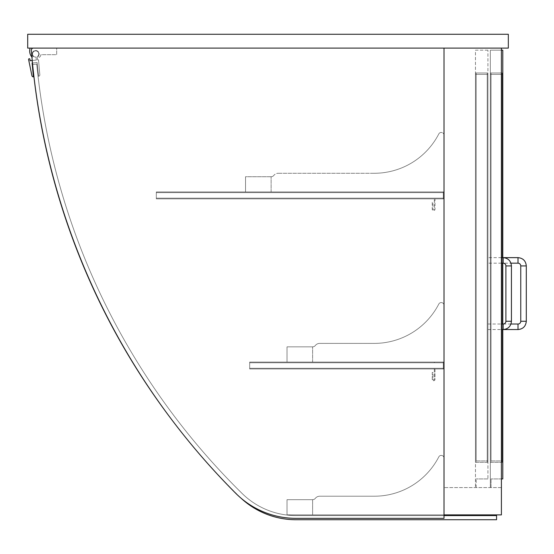 <?xml version="1.0" encoding="UTF-8"?>
<svg xmlns="http://www.w3.org/2000/svg" width="554" height="554" viewBox="0 0 554 554"><rect width="100%" height="100%" fill="white"/><g stroke="black" fill="none" stroke-linecap="round" stroke-linejoin="round"><path stroke-width="0.42" stroke-dasharray="2.77 2.08" d="M27.7 48.101L27.7 34.272L508.323 34.272L508.323 48.101L27.7 48.101M501.405 487.575L444.01 487.575L501.405 487.575L501.405 48.101L501.405 514.888L444.01 514.888L444.01 458.186A2.763 2.763 0 0 0 438.782 456.911A72.609 72.609 0 0 1 374.262 496.218L319.7 496.218A5.533 5.533 0 0 0 315.337 498.344A3.456 3.456 0 0 1 312.615 499.673L287.027 499.673L312.615 499.673A3.456 3.456 0 0 0 315.337 498.344A5.533 5.533 0 0 1 319.7 496.218L374.262 496.218A72.609 72.609 0 0 0 438.782 456.911A2.763 2.763 0 0 1 444.01 458.186L444.01 514.888L287.027 514.888L444.01 514.888L444.01 458.186A2.763 2.763 0 0 0 438.782 456.911A72.609 72.609 0 0 1 374.262 496.218L319.7 496.218A5.533 5.533 0 0 0 315.337 498.344A3.456 3.456 0 0 1 312.615 499.673L287.027 499.673L287.027 514.888L287.027 499.673L312.615 499.673A3.456 3.456 0 0 0 315.337 498.344A5.533 5.533 0 0 1 319.7 496.218L374.262 496.218A72.609 72.609 0 0 0 438.782 456.911A2.763 2.763 0 0 1 444.01 458.186L444.01 514.888L287.027 514.888L444.01 514.888L444.01 48.101L501.405 48.101L444.01 48.101L444.01 487.575L444.01 48.101L501.405 48.101L501.405 487.575M501.405 48.101L33.399 48.101L444.01 48.101L444.01 518.35L444.01 48.101L33.399 48.101A2.078 2.078 0 0 0 31.336 50.338A706.752 706.752 0 0 0 235.845 493.406A85.06 85.06 0 0 0 296.016 518.35L444.01 518.35L296.016 518.35A85.06 85.06 0 0 1 235.845 493.406A706.752 706.752 0 0 1 31.336 50.338A2.078 2.078 0 0 1 33.399 48.101L444.01 48.101L444.01 514.888M315.337 345.516A3.456 3.456 0 0 1 312.615 346.846A3.456 3.456 0 0 0 315.337 345.516A5.533 5.533 0 0 1 319.7 343.39A5.533 5.533 0 0 0 315.337 345.516A3.456 3.456 0 0 1 312.615 346.846L287.027 346.846L287.027 362.06L444.01 362.06L444.01 305.351A2.763 2.763 0 0 0 438.782 304.084A72.609 72.609 0 0 1 374.262 343.39L319.7 343.39L374.262 343.39A72.609 72.609 0 0 0 438.782 304.084A2.763 2.763 0 0 1 444.01 305.351L444.01 362.06L287.027 362.06L287.027 346.846L312.615 346.846A3.456 3.456 0 0 0 315.337 345.516A5.533 5.533 0 0 1 319.7 343.39A5.533 5.533 0 0 0 315.337 345.516M273.849 175.396A3.456 3.456 0 0 1 271.121 176.726A3.456 3.456 0 0 0 273.849 175.396A5.533 5.533 0 0 1 278.205 173.27A5.533 5.533 0 0 0 273.849 175.396A3.456 3.456 0 0 1 271.121 176.726L245.533 176.726L245.533 191.94L444.01 191.94L444.01 135.231A2.763 2.763 0 0 0 438.782 133.964A72.609 72.609 0 0 1 374.262 173.27L278.205 173.27L374.262 173.27A72.609 72.609 0 0 0 438.782 133.964A2.763 2.763 0 0 1 444.01 135.231L444.01 191.94L245.533 191.94L245.533 176.726L271.121 176.726A3.456 3.456 0 0 0 273.849 175.396A5.533 5.533 0 0 1 278.205 173.27A5.533 5.533 0 0 0 273.849 175.396M319.7 343.39L374.262 343.39L319.7 343.39M438.782 304.084A72.609 72.609 0 0 1 374.262 343.39A72.609 72.609 0 0 0 438.782 304.084A2.763 2.763 0 0 1 444.01 305.351A2.763 2.763 0 0 0 438.782 304.084M444.01 305.351L444.01 362.06L444.01 305.351M444.01 362.06L287.027 362.06L444.01 362.06L444.01 368.978L435.015 368.978L435.015 379.345A1.385 1.385 0 0 1 433.637 380.73A1.385 1.385 0 0 1 432.252 379.345L432.252 372.433L432.944 372.433L432.944 379.345A0.693 0.693 0 0 0 433.637 380.037A0.693 0.693 0 0 0 434.322 379.345L434.322 368.285L443.318 368.285L443.318 362.752L249.681 362.752L249.681 368.285L249.681 362.752L443.318 362.752L443.318 368.285L249.681 368.285L443.318 368.285L249.681 368.285L443.318 368.285L443.318 368.978L443.318 362.06L443.318 362.752L249.681 362.752L443.318 362.752L443.318 368.285L443.318 362.06L443.318 368.978L443.318 362.752L434.322 362.752L434.322 362.06L444.01 362.06L444.01 368.978L435.015 368.978L435.015 379.345A1.385 1.385 0 0 1 433.637 380.73A1.385 1.385 0 0 1 432.252 379.345L432.252 372.433L432.944 372.433L432.944 379.345A0.693 0.693 0 0 0 433.637 380.037A0.693 0.693 0 0 0 434.322 379.345L434.322 368.285L443.318 368.285L443.318 362.752L434.322 362.752L434.322 362.06L444.01 362.06M287.027 362.06L287.027 346.846L287.027 362.06L287.027 346.846L312.615 346.846L287.027 346.846L287.027 362.06L312.615 362.06L287.027 362.06M287.027 514.888L287.027 499.673L287.027 514.888L312.615 514.888L312.615 499.673L287.027 499.673L287.027 514.888L287.027 499.673L312.615 499.673L312.615 514.888L287.027 514.888M278.205 173.27L374.262 173.27L278.205 173.27M438.782 133.964A72.609 72.609 0 0 1 374.262 173.27A72.609 72.609 0 0 0 438.782 133.964A2.763 2.763 0 0 1 444.01 135.231A2.763 2.763 0 0 0 438.782 133.964M444.01 135.231L444.01 191.94L444.01 135.231M444.01 191.94L245.533 191.94L444.01 191.94L444.01 198.858L435.015 198.858L435.015 209.232A1.385 1.385 0 0 1 433.637 210.61A1.385 1.385 0 0 1 432.252 209.232L432.252 202.314L432.944 202.314L432.944 209.232A0.693 0.693 0 0 0 433.637 209.918A0.693 0.693 0 0 0 434.322 209.232L434.322 198.166L443.318 198.166L443.318 192.633L156.325 192.633L156.325 198.166L156.325 192.633L443.318 192.633L443.318 198.166L156.325 198.166L443.318 198.166L156.325 198.166L443.318 198.166L443.318 198.858L443.318 191.94L443.318 192.633L156.325 192.633L443.318 192.633L443.318 198.166L443.318 191.94L443.318 198.858L443.318 192.633L434.322 192.633L434.322 191.94L444.01 191.94L444.01 198.858L435.015 198.858L435.015 209.232A1.385 1.385 0 0 1 433.637 210.61A1.385 1.385 0 0 1 432.252 209.232L432.252 202.314L432.944 202.314L432.944 209.232A0.693 0.693 0 0 0 433.637 209.918A0.693 0.693 0 0 0 434.322 209.232L434.322 198.166L443.318 198.166L443.318 192.633L434.322 192.633L434.322 191.94L444.01 191.94M245.533 191.94L245.533 176.726L245.533 191.94L245.533 176.726L271.121 176.726L245.533 176.726L245.533 191.94L271.121 191.94L245.533 191.94M271.121 191.94L271.121 176.726L271.121 191.94M271.121 176.726L245.533 176.726L271.121 176.726M312.615 362.06L312.615 346.846L312.615 362.06M312.615 346.846L287.027 346.846L312.615 346.846M156.325 198.858L443.318 198.858L156.325 198.858L156.325 191.94L156.325 198.858L156.325 191.94L443.318 191.94L156.325 191.94L156.325 198.858L443.318 198.858L156.325 198.858M156.325 198.166L443.318 198.166L156.325 198.166M156.325 192.633L443.318 192.633L156.325 192.633M156.325 191.94L443.318 191.94L156.325 191.94M33.399 48.101A2.078 2.078 0 0 0 31.336 50.338A706.752 706.752 0 0 0 235.845 493.406A85.06 85.06 0 0 0 296.016 518.35L444.01 518.35L444.01 48.101M30.124 48.101L56.674 48.101L56.674 54.673L40.906 54.673A3.442 3.442 0 0 1 39.022 57.436L38.261 56.252A3.456 3.456 0 0 0 37.991 51.432A3.456 3.456 0 0 0 33.171 51.57A3.456 3.456 0 0 0 33.178 56.397L32.194 57.436A9.48 9.48 0 0 1 30.124 48.101L56.674 48.101L56.674 54.673L40.906 54.673A3.442 3.442 0 0 1 39.022 57.436L38.261 56.252A3.456 3.456 0 0 0 37.991 51.432A3.456 3.456 0 0 0 33.171 51.57A3.456 3.456 0 0 0 33.178 56.397L32.194 57.436A9.48 9.48 0 0 1 31.91 57.11M32.222 60.49L36.342 60.047L36.024 57.069A3.109 3.109 0 0 1 32.651 53.163A3.109 3.109 0 0 1 37.534 51.501A3.109 3.109 0 0 1 37.25 56.653L37.596 59.915L38.496 59.818L39.84 74.769A1.385 1.385 0 0 1 38.607 76.265L37.118 62.512L32.097 63.052L33.427 76.819A1.385 1.385 0 0 1 31.931 75.732L28.586 59.486A0.693 0.693 0 0 1 29.203 58.724A0.693 0.693 0 0 1 29.964 59.34L30.11 60.711L36.342 60.047L36.024 57.069A3.109 3.109 0 0 1 32.651 53.163A3.109 3.109 0 0 1 37.534 51.501A3.109 3.109 0 0 1 37.25 56.653L37.596 59.915L38.496 59.818L39.84 74.769A1.385 1.385 0 0 1 38.607 76.265L37.118 62.512L32.464 63.011M168.25 415.029A702.604 702.604 0 0 0 239.3 496.522A702.604 702.604 0 0 1 32.61 64.555L36.737 64.112A698.456 698.456 0 0 0 242.209 493.566A76.764 76.764 0 0 0 296.016 515.58L496.564 515.58L496.564 519.728L296.016 519.728A80.912 80.912 0 0 1 239.3 496.522A80.912 80.912 0 0 0 241.156 498.295M444.01 515.58L296.016 515.58A76.764 76.764 0 0 1 242.209 493.566A698.456 698.456 0 0 1 36.737 64.112L32.617 64.555M490.338 487.575L491.031 487.575L491.031 478.933L491.031 487.575L490.338 487.575L490.338 50.172L490.338 487.575M502.79 462.334L490.338 462.334L490.338 460.949L490.338 462.334L502.79 462.334L502.79 460.949L502.79 462.334M502.79 460.949L502.79 72.996L490.338 72.996L490.338 460.949L490.338 72.996L502.79 72.996L502.79 460.949L490.338 460.949L502.79 460.949M501.405 478.933L491.031 478.933L502.79 478.933L502.79 50.172L490.338 50.172L501.405 50.172M503.136 263.171L503.136 257.638L502.79 263.171L502.79 257.638L502.79 263.171L510.954 263.171M510.954 324.028L502.79 324.028L502.79 329.554L503.136 324.028M476.163 487.575L476.163 478.933L476.163 487.575L475.471 487.575L476.163 487.575M487.922 478.933L476.163 478.933L487.922 478.933L487.922 50.172L487.922 478.933M487.922 462.334L475.471 462.334L475.471 460.949L475.471 462.334L487.922 462.334L487.922 460.949L487.922 462.334M487.922 460.949L487.922 72.996L475.471 72.996L475.471 460.949L475.471 72.996L487.922 72.996L487.922 460.949L475.471 460.949L487.922 460.949M487.922 50.172L475.471 50.172L475.471 487.575L475.471 50.172L487.922 50.172M502.097 460.949L502.097 462.334L491.031 462.334L491.031 460.949L491.031 462.334L502.097 462.334L502.097 72.996L491.031 72.996L491.031 460.949L491.031 72.996L502.097 72.996L502.097 460.949L491.031 460.949L502.097 460.949M487.229 460.949L487.229 462.334L476.163 462.334L476.163 460.949L476.163 462.334L487.229 462.334L487.229 72.996L476.163 72.996L476.163 460.949L476.163 72.996L487.229 72.996L487.229 460.949L476.163 460.949L487.229 460.949M487.922 260.401L487.922 263.171L487.922 260.401M487.922 326.791L487.922 329.554L487.922 326.791M249.681 368.978L443.318 368.978L249.681 368.978L249.681 362.06L249.681 368.978L249.681 362.06L443.318 362.06L249.681 362.06L249.681 368.978L443.318 368.978L249.681 368.978M249.681 368.285L443.318 368.285L249.681 368.285M249.681 362.752L443.318 362.752L249.681 362.752M249.681 362.06L443.318 362.06L249.681 362.06M502.79 74.381L490.338 74.381L502.79 74.381M487.922 74.381L475.471 74.381L487.922 74.381M502.097 74.381L491.031 74.381L502.097 74.381M487.229 74.381L476.163 74.381L487.229 74.381M518.004 257.638L518.004 263.171M526.3 265.934L520.767 265.934M526.3 321.258L520.767 321.258M518.004 329.554L518.004 324.028M511.432 265.934L505.899 265.934M511.432 321.258L505.899 321.258M501.405 257.638L487.922 257.638M501.405 263.171L487.922 263.171M487.922 329.554L501.405 329.554M487.922 324.028L501.405 324.028"/><path stroke-width="0.83" d="M27.7 48.101L27.7 34.272L508.323 34.272L508.323 48.101L27.7 48.101M444.01 48.101L444.01 518.35L296.016 518.35A85.06 85.06 0 0 1 235.845 493.406A706.752 706.752 0 0 1 31.336 50.338A2.078 2.078 0 0 1 33.399 48.101M501.405 48.101L501.405 514.888L444.01 514.888M31.91 57.11A9.48 9.48 0 0 1 30.124 48.101M32.464 63.011L32.097 63.052L33.427 76.819A1.385 1.385 0 0 1 31.931 75.732L28.586 59.486A0.693 0.693 0 0 1 29.203 58.724A0.693 0.693 0 0 1 29.964 59.34L30.11 60.711L32.222 60.49M241.156 498.295A80.912 80.912 0 0 0 296.016 519.728L496.564 519.728L496.564 515.58L444.01 515.58M32.617 64.555L32.61 64.555A702.604 702.604 0 0 0 168.25 415.029M502.79 257.638L502.79 50.172L501.405 50.172M502.79 263.171L502.79 324.028M502.79 329.554L502.79 478.933L501.405 478.933M518.004 257.638L518.004 263.171A2.763 2.763 0 0 1 520.767 265.934L526.3 265.934C525.808 260.892 523.038 258.129 518.004 257.638L501.405 257.638M526.3 321.258L520.767 321.258A2.763 2.763 0 0 1 518.004 324.028L518.004 329.554C523.045 329.062 525.808 326.299 526.3 321.258L526.3 265.934M503.136 263.171A2.763 2.763 0 0 1 505.899 265.934L511.432 265.934C510.94 260.892 508.17 258.129 503.136 257.638L503.136 263.171L501.405 263.171M511.432 265.934L511.432 321.258L505.899 321.258A2.763 2.763 0 0 1 503.136 324.028L503.136 329.554L518.004 329.554M518.004 263.171L510.954 263.171M520.767 321.258L520.767 265.934M510.954 324.028L518.004 324.028M505.899 321.258L505.899 265.934M511.432 321.258C510.94 326.299 508.177 329.062 503.136 329.554L501.405 329.554M501.405 324.028L503.136 324.028"/></g></svg>
